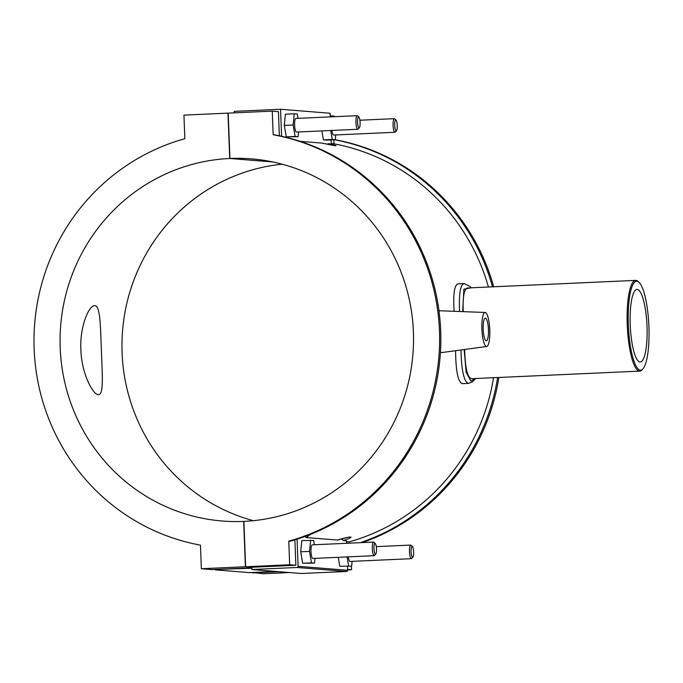 <?xml version="1.0" encoding="UTF-8"?>
<svg xmlns="http://www.w3.org/2000/svg" width="683" height="683" viewBox="0 0 683 683"><rect width="100%" height="100%" fill="white"/><g stroke="black" fill="none" stroke-linecap="round" stroke-linejoin="round"><path stroke-width="1.02" d="M98.232 394.612C92.879 394.723 81.482 373.388 80.867 349.568C79.689 326.235 89.029 305.446 94.519 305.694C100.392 304.806 100.469 326.944 101.425 351.233C102.262 374.583 103.867 394.876 98.531 394.62L98.232 394.612M636.915 281.251A44.506 10.236 -92.6 0 1 639.092 282.395A44.506 10.236 -92.6 0 1 648.85 325.245A44.506 10.236 -92.6 0 1 642.985 368.794A44.506 10.236 -92.6 0 1 628.659 330.811A44.506 10.236 -92.6 0 1 636.915 281.251M639.092 282.395L638.221 281.55A45.411 10.45 87.4 0 0 636.001 280.38A45.411 10.45 87.4 0 0 635.694 280.38A45.411 10.45 87.4 0 0 627.301 326.218A45.411 10.45 87.4 0 0 639.783 371.117A45.411 10.45 87.4 0 0 642.199 369.716L642.985 368.794M639.783 371.117L471.663 378.698C467.505 377.878 465.166 368.146 464.653 349.474M463.262 311.491C462.698 296.635 464.141 288.789 467.565 287.961L635.694 280.38M640.014 361.999A36.327 8.358 -92.6 0 1 630.255 325.552A36.327 8.358 -92.6 0 1 636.983 289.413A36.327 8.358 -92.6 0 1 646.972 325.33A36.327 8.358 -92.6 0 1 640.261 361.999A36.327 8.358 -92.6 0 1 640.014 361.999M460.965 349.978C461.495 370.664 463.979 381.797 468.41 383.368L472.499 381.891L475.641 378.519M471.338 287.791L470.152 286.484L464.244 283.565C460.368 284.538 458.797 293.792 459.539 311.328M475.155 378.536L470.911 381.148L466.13 372.167L464.184 349.542M462.758 311.474L463.868 289.225L470.894 287.808M468.615 383.376L462.323 383.641C458.037 382.121 455.792 371.142 455.587 350.703M454.084 311.089C453.051 293.903 454.408 284.82 458.156 283.838L464.227 283.565M362.135 542.592A208.452 202.774 -85.4 0 0 498.88 377.468M493.707 286.783A208.452 202.774 -85.4 0 0 335.046 139.725L334.926 139.716M334.422 139.742A208.452 202.774 94.6 0 1 492.511 286.834M497.617 377.528A208.452 202.774 94.6 0 1 360.376 542.678M349.312 543.173L349.261 541.867A204.362 198.796 -85.4 0 0 493.561 377.708M488.422 287.022A204.362 198.796 -85.4 0 0 333.97 143.814L333.808 139.767M346.529 541.645L349.261 541.867M351.421 566.122L351.566 569.75L347.596 569.434M183.94 115.12L184.845 138.717A208.452 202.774 -85.4 0 0 34.15 349.081A208.452 202.774 -85.4 0 0 200.461 545.145L201.365 568.743L245.41 566.753L243.669 521.394A181.652 176.709 94.6 0 1 222.197 521.009A181.652 176.709 94.6 0 1 60.104 336.873A181.652 176.709 94.6 0 1 229.727 158.49L227.977 113.13L183.94 115.12M288.764 541.158A208.452 202.774 -85.4 0 0 439.459 330.794A208.452 202.774 -85.4 0 0 273.149 134.739L274.387 134.833A208.452 202.774 94.6 0 1 440.697 330.896A208.452 202.774 94.6 0 1 290.002 541.26L288.764 541.158L289.669 564.756L295.859 565.259L294.885 539.843M279.364 135.806L278.433 111.636L272.244 111.133L228.199 113.122L229.94 158.482L272.654 161.931M273.149 134.739L272.244 111.133M331.229 143.592L333.97 143.814M331.093 139.887L331.246 143.84L327.037 144.087M322.137 143.14L321.872 143.089C337.009 146.341 341.312 146.7 328.233 143.601M321.872 143.089L300.068 141.33M304.336 535.976L306.351 537.598L310.321 534.439M306.351 537.598L337.573 540.031M341.466 538.972L343.489 540.595C356.27 536.07 351.967 535.737 337.12 540.082M343.489 540.595L346.494 540.834L346.588 543.233M486.672 346.486A17.032 3.919 87.4 0 0 489.745 329.377A17.032 3.919 87.4 0 0 485.169 312.473A17.032 3.919 87.4 0 0 485.143 312.473A17.032 3.919 87.4 0 0 481.899 329.24A17.032 3.919 87.4 0 0 486.484 346.494A17.032 3.919 87.4 0 0 486.672 346.486L441.67 352.59L440.467 352.069M438.964 310.739L485.143 312.473M289.541 572.55L263.262 573.737L252.437 572.465M251.839 567.821L212.174 569.613L201.365 568.743M330.205 116.827L330.068 113.258L280.551 109.263L281.592 136.293M234.363 112.84L234.303 111.355L280.551 109.263M294.236 113.779L285.4 114.181L284.324 125.399L286.271 136.865L298.13 136.702L295.107 136.463L293.152 124.998L294.236 113.779L297.259 114.027L297.993 118.347M321.889 130.905L323.409 139.853L326.44 140.1L335.268 139.699L332.237 139.46L330.717 130.504M331.366 116.836L322.53 117.237M334.158 116.716L334.141 116.127L330.162 115.803M286.271 136.865L295.107 136.463M284.324 125.399L293.152 124.998M298.591 131.956L298.13 136.702M323.409 139.853L332.237 139.46M335.729 134.952L335.268 139.699M298.112 566.292A1.135 1.101 94.6 0 1 297.054 567.479L346.563 571.466A1.135 1.101 -85.4 0 0 347.621 570.288L298.112 566.292L297.071 539.16M347.468 566.301L347.621 570.288M314.376 544.752L313.642 540.432L301.784 540.586L300.708 551.804L302.654 563.27L314.513 563.116L314.974 558.361M338.264 557.311L339.793 566.267L351.651 566.105L352.104 561.358M348.236 543.224L338.913 543.642M346.563 571.466L301.416 573.507L251.907 569.511L297.054 567.479M229.94 158.482A181.652 176.709 94.6 0 1 251.412 158.874A181.652 176.709 94.6 0 1 413.505 343.011A181.652 176.709 94.6 0 1 243.882 521.385L245.632 566.745L251.814 567.249L295.859 565.259M251.814 567.249L251.907 569.511M245.632 566.745L289.669 564.756M300.708 551.804L309.536 551.403L311.482 562.869L314.513 563.116M310.611 540.185L309.536 551.403M302.654 563.27L311.482 562.869M339.793 566.267L351.651 566.105M347.101 556.91L348.62 565.865M486.262 340.826A11.355 2.612 -92.6 0 1 483.214 329.437A11.355 2.612 -92.6 0 1 485.314 318.141A11.355 2.612 -92.6 0 1 488.439 329.368A11.355 2.612 -92.6 0 1 486.339 340.826A11.355 2.612 -92.6 0 1 486.262 340.826M295.918 118.441A6.813 1.571 87.4 0 0 295.876 118.441A6.813 1.571 87.4 0 0 294.621 125.313A6.813 1.571 87.4 0 0 296.49 132.05L357.824 129.283A6.813 1.571 -92.6 0 1 355.954 122.547A6.813 1.571 -92.6 0 1 357.209 115.675A6.813 1.571 -92.6 0 1 357.252 115.675A6.813 1.571 -92.6 0 1 357.585 115.845L358.899 117.117A5.447 1.255 87.4 0 0 358.635 116.972A5.447 1.255 87.4 0 0 357.619 123.042A5.447 1.255 87.4 0 0 359.378 127.695A5.447 1.255 87.4 0 0 360.095 122.359A5.447 1.255 87.4 0 0 358.899 117.117M331.366 116.776L331.853 116.819M331.929 130.453A6.813 1.571 87.4 0 0 333.628 135.046L394.962 132.28A6.813 1.571 -92.6 0 1 393.084 125.544A6.813 1.571 -92.6 0 1 394.347 118.671A6.813 1.571 -92.6 0 1 394.39 118.671A6.813 1.571 -92.6 0 1 394.723 118.842L396.038 120.106A5.447 1.255 87.4 0 0 395.764 119.969A5.447 1.255 87.4 0 0 394.757 126.039A5.447 1.255 87.4 0 0 396.516 130.692A5.447 1.255 87.4 0 0 397.233 125.356A5.447 1.255 87.4 0 0 396.038 120.106M396.516 130.692L395.32 132.067A6.813 1.571 -92.6 0 1 394.962 132.28M359.378 127.695L358.182 129.07A6.813 1.571 -92.6 0 1 357.824 129.283M345.94 537.931L343.122 538.622M375.283 543.523L373.968 542.251A6.813 1.571 87.4 0 0 373.592 542.08L312.259 544.846A6.813 1.571 87.4 0 0 310.996 551.625A6.813 1.571 87.4 0 0 312.823 558.455A6.813 1.571 87.4 0 0 312.874 558.455L374.207 555.689A6.813 1.571 87.4 0 0 374.566 555.484L375.752 554.101A5.447 1.255 -92.6 0 1 375.428 554.272A5.447 1.255 -92.6 0 1 373.951 548.15A5.447 1.255 -92.6 0 1 375.283 543.523A5.447 1.255 -92.6 0 1 376.47 548.765A5.447 1.255 -92.6 0 1 375.752 554.101M348.313 556.858A6.813 1.571 87.4 0 0 350.003 561.452L411.337 558.685A6.813 1.571 87.4 0 0 411.704 558.472L412.891 557.097A5.447 1.255 -92.6 0 1 412.566 557.26A5.447 1.255 -92.6 0 1 411.081 551.147A5.447 1.255 -92.6 0 1 412.412 546.52A5.447 1.255 -92.6 0 1 413.608 551.762A5.447 1.255 -92.6 0 1 412.891 557.097M412.412 546.52L411.106 545.247A6.813 1.571 87.4 0 0 410.722 545.077A6.813 1.571 87.4 0 0 409.467 551.847A6.813 1.571 87.4 0 0 411.294 558.685A6.813 1.571 87.4 0 0 411.337 558.685M373.592 542.08A6.813 1.571 87.4 0 0 372.329 548.859A6.813 1.571 87.4 0 0 374.156 555.689A6.813 1.571 87.4 0 0 374.207 555.689M251.856 568.222L215.307 569.468M278.741 571.68L252.454 572.866M215.316 569.87L249.312 572.61L275.591 571.423M251.822 567.274L245.41 566.753M272.876 161.973L229.727 158.49M282.13 164.185A181.652 176.709 -85.4 0 0 122.564 330.726A181.652 176.709 -85.4 0 0 253.376 520.685M351.566 569.75L347.613 569.929M322 143.106L333.509 145.436M308.861 534.772L309.416 534.789M394.347 118.671L359.898 120.225M295.876 118.441L357.209 115.675M345.999 537.769L337.522 540.048M376.273 546.631L410.722 545.077"/></g></svg>

